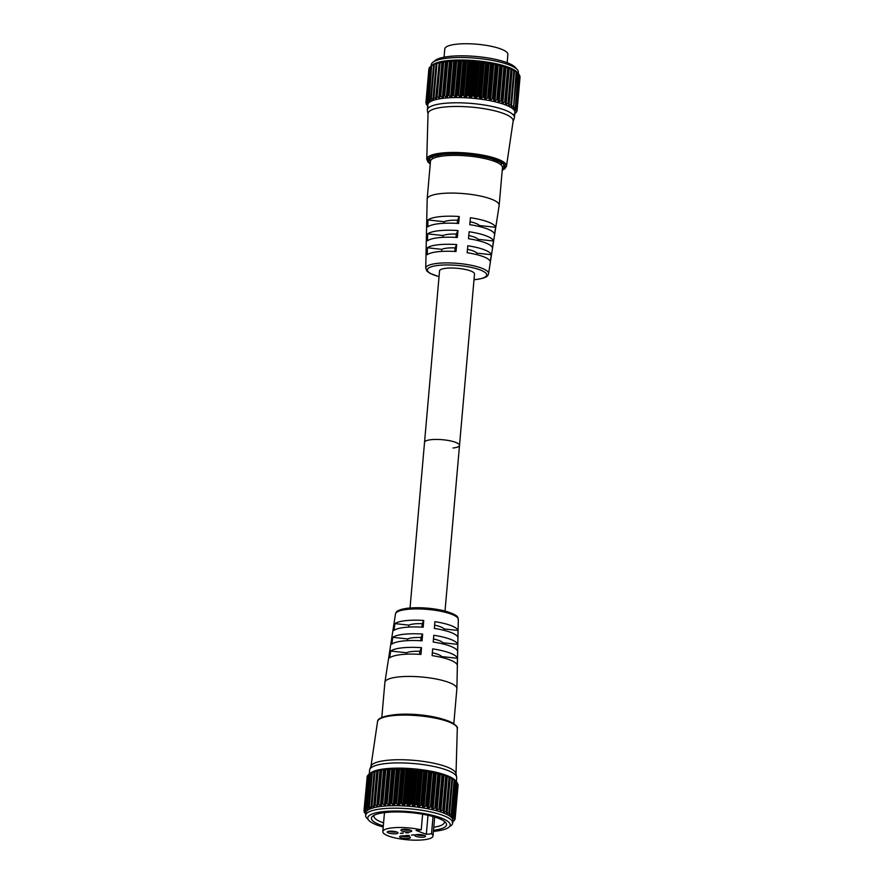<?xml version="1.0" encoding="UTF-8"?>
<svg xmlns="http://www.w3.org/2000/svg" width="884" height="884" viewBox="0 0 884 884"><rect width="100%" height="100%" fill="white"/><g stroke="black" fill="none" stroke-linecap="round" stroke-linejoin="round"><path stroke-width="1.33" d="M432.851 62.289L435.304 60.355A41.371 9.812 5 0 1 449.227 56.432A41.371 9.812 5 0 1 515.239 67.35L517.317 69.681A43.714 10.365 -175 0 0 447.569 58.145A43.714 10.365 -175 0 0 432.851 62.289A43.714 10.365 -175 0 0 431.315 64.698L431.204 65.935M518.3 73.571L518.411 72.311A43.714 10.365 -175 0 0 517.317 69.681M480.62 62.532L481.283 62.819L478.343 96.345L477.625 96.61L480.62 62.532L478.111 61.294L476.874 62.134L473.89 96.223L474.907 97.892L476.156 98.025L477.625 96.61M473.161 95.803L472.465 96.091L475.448 62.002L476.089 62.278L473.161 95.803A45.78 10.862 5 0 1 473.272 95.815L476.2 62.278A45.78 10.862 -175 0 0 476.089 62.278M467.956 95.395L467.293 95.704L470.277 61.615L470.885 61.869L467.956 95.395A45.78 10.862 5 0 1 468.056 95.406L470.995 61.88A45.78 10.862 -175 0 0 470.885 61.869M462.796 95.14L462.177 95.472L465.161 61.383L465.724 61.615L462.796 95.14A45.78 10.862 5 0 1 462.896 95.14L465.835 61.615A45.78 10.862 -175 0 0 465.724 61.615M457.746 95.03L460.166 61.294L457.746 95.03A45.78 10.862 5 0 1 457.846 95.03L460.785 61.504A45.78 10.862 -175 0 0 460.674 61.504M452.873 95.074L455.359 61.35L452.873 95.074A45.78 10.862 5 0 1 452.973 95.074L455.912 61.537A45.78 10.862 -175 0 0 455.812 61.549M448.254 95.262L450.796 61.56L448.254 95.262A45.78 10.862 5 0 1 448.343 95.262L451.282 61.725A45.78 10.862 -175 0 0 451.183 61.736M443.934 95.605L446.542 61.913L443.934 95.605A45.78 10.862 5 0 1 444.022 95.594L446.95 62.068A45.78 10.862 -175 0 0 446.862 62.079M440.707 96.356L440.055 96.069L442.983 62.543L443.691 62.267L440.707 96.356L443.315 97.671L443.558 96.002M437.116 96.942L436.497 96.688L439.425 63.162L440.099 62.852L437.116 96.942L439.624 98.179L439.978 96.08A45.78 10.862 5 0 1 440.055 96.069M433.978 97.671L433.392 97.428L436.32 63.902L436.95 63.582L433.978 97.671L436.353 98.82L436.42 96.699A45.78 10.862 5 0 1 436.497 96.688M431.326 98.511L430.784 98.29L434.298 64.421L431.326 98.511L433.547 99.583L433.337 97.45A45.78 10.862 5 0 1 433.392 97.428M429.193 99.461L431.646 65.736L429.193 99.461L431.226 100.456L430.74 98.312A45.78 10.862 5 0 1 430.784 98.29M427.613 100.511L427.204 100.334A45.78 10.862 5 0 1 427.204 100.334L430.596 66.422L427.613 100.511L429.436 101.439L428.674 99.284A45.78 10.862 5 0 1 428.718 99.262M426.607 101.638L426.265 101.472A45.78 10.862 5 0 1 426.265 101.472L429.591 67.549L426.607 101.638L428.188 102.5L427.281 100.809M505.328 66.322L502.079 103.417L504.676 102.19L507.659 68.101L505.328 66.322M501.493 65.217L498.256 102.279L500.941 101.03L503.924 66.941L501.493 65.217M497.305 64.212L496.598 65.118L493.615 99.207L494.068 101.207L496.819 99.947L499.803 65.858L497.305 64.212M492.819 63.294L491.946 64.189L488.962 98.29L489.581 100.224L492.366 98.942L495.349 64.852L492.819 63.294M488.078 62.51L487.062 63.383L484.078 97.472L484.852 99.328L487.637 98.047L490.62 63.957L488.078 62.51M483.15 61.836L482.012 62.687L479.029 96.776L479.935 98.544L481.117 98.632L482.708 97.273L485.692 63.184L483.15 61.836M517.063 111.008L519.991 77.472L517.063 110.997A45.78 10.862 5 0 1 517.052 111.041L516.267 111.837M516.344 108.942L515.129 110.434L516.742 109.87L519.461 75.438M517.438 72.587L518.356 73.681A45.78 10.862 -175 0 0 518.333 73.648L515.394 107.185A45.78 10.862 5 0 1 515.427 107.207L518.278 73.56M515.295 107.649L514.278 109.594L516.112 108.588L519.096 74.499L517.715 72.897M515.394 107.185L517.891 73.206L516.654 72.366A45.78 10.862 -175 0 0 516.61 72.333L513.681 105.859A45.78 10.862 5 0 1 513.726 105.892L516.654 72.256M513.67 106.345L512.886 108.345L514.908 107.295M513.681 105.859L516.112 71.891L514.179 70.035L514.4 71.051A45.78 10.862 -175 0 0 514.344 71.029L511.416 104.555A45.78 10.862 5 0 1 511.471 104.577L514.488 70.952M511.504 105.041L510.93 107.086L513.129 105.981M511.416 104.555L510.808 104.688L513.792 70.598L511.703 68.742L511.626 69.77A45.78 10.862 -175 0 0 511.56 69.748L508.632 103.273A45.78 10.862 5 0 1 508.687 103.295L511.792 69.67M508.808 103.76L508.455 105.837L510.808 104.688M508.632 103.273L507.98 103.417L510.963 69.328L508.742 67.504L508.366 68.532A45.78 10.862 -175 0 0 508.289 68.51L505.361 102.036A45.78 10.862 5 0 1 505.438 102.058L508.609 68.433L505.637 102.456M505.626 102.522L505.493 104.61L507.98 103.417M432.453 64.952A43.714 10.365 5 0 1 432.641 64.808A43.714 10.365 5 0 1 447.348 60.664A43.714 10.365 5 0 1 517.096 72.201L517.328 72.455M446.542 61.913L446.508 61.073L443.691 62.267M446.95 62.068L447.68 61.803L444.696 95.892L446.332 97.373L447.359 97.284L447.812 95.649M450.796 61.56L450.564 60.698L449.525 60.775L447.68 61.803M451.282 61.725L452.022 61.493L449.039 95.582L450.619 97.096L451.724 97.052L452.376 95.439M455.359 61.35L454.928 60.466L453.823 60.51L452.022 61.493M455.912 61.537L456.652 61.316L453.669 95.406L455.183 96.964L456.343 96.964L457.183 95.384M460.166 61.294L459.547 60.366L456.652 61.316M460.785 61.504L461.525 61.305L458.542 95.395L459.956 96.986L461.161 97.008L462.177 95.472M465.161 61.383L463.15 60.388L461.525 61.305M465.835 61.615L466.553 61.427L463.57 95.516L464.873 97.141L466.111 97.207L467.293 95.704M470.277 61.615L468.078 60.554L466.553 61.427M470.995 61.88L471.691 61.714L468.708 95.803L469.879 97.45L471.128 97.549L472.465 96.091M475.448 62.002L473.084 60.852L471.691 61.714M476.2 62.278L476.874 62.134M479.029 96.776L478.454 96.356L481.382 62.83A45.78 10.862 -175 0 0 481.283 62.819M481.382 62.83L482.012 62.687M485.692 63.184L486.377 63.493L483.438 97.019A45.78 10.862 5 0 1 483.548 97.03L486.476 63.504A45.78 10.862 -175 0 0 486.377 63.493M486.476 63.504L487.062 63.383M490.62 63.957L491.316 64.289L488.388 97.826A45.78 10.862 5 0 1 488.487 97.837L491.416 64.311A45.78 10.862 -175 0 0 491.316 64.289M495.349 64.852L496.046 65.206L493.106 98.732A45.78 10.862 5 0 1 493.206 98.754L496.134 65.228A45.78 10.862 -175 0 0 496.046 65.206M499.803 65.858L500.488 66.223L497.548 99.748A45.78 10.862 5 0 1 497.637 99.77L500.565 66.245A45.78 10.862 -175 0 0 500.488 66.223M503.924 66.941L504.587 67.328L501.648 100.853A45.78 10.862 5 0 1 501.736 100.875L504.665 67.35A45.78 10.862 -175 0 0 504.587 67.328M507.659 68.101L508.289 68.51M510.963 69.328L511.56 69.748M513.792 70.598L514.344 71.029M519.096 74.499L516.543 108.489A45.78 10.862 5 0 1 516.554 108.511L516.112 108.588M516.554 108.511L519.494 74.985A45.78 10.862 -175 0 0 519.472 74.963M514.444 117.594L514.908 112.367A43.714 10.365 -175 0 0 490.587 100.809A43.714 10.365 -175 0 0 444.066 98.201A43.714 10.365 -175 0 0 427.812 104.754L427.359 109.981A43.714 10.365 5 0 1 443.613 103.428A43.714 10.365 5 0 1 490.123 106.036A43.714 10.365 5 0 1 514.444 117.594A43.714 10.365 5 0 1 514.278 118.29L513.107 121.351M515.217 113.307L514.068 114.224M516.433 112.191L516.433 112.191A45.78 10.862 5 0 1 516.411 112.224L514.355 113.959M517.107 109.793L520.035 76.267L517.096 109.771A45.78 10.862 5 0 1 517.107 109.793L516.742 109.87M505.361 102.036L504.676 102.19M501.648 100.853L500.941 101.03M497.548 99.748L496.819 99.947M493.106 98.732L492.366 98.942M488.388 97.826L487.637 98.047M483.438 97.019L482.708 97.273M473.89 96.223L473.272 95.815M468.708 95.803L468.056 95.406M463.57 95.516L462.896 95.14M458.542 95.395L457.846 95.03M453.669 95.406L452.973 95.074M449.039 95.582L448.343 95.262M444.696 95.892L444.022 95.594M443.934 107.097A42.719 10.133 5 0 1 489.659 109.693A42.719 10.133 5 0 1 513.14 121.086L506.488 166.148A40.023 9.492 5 0 0 484.487 155.485A40.023 9.492 5 0 0 441.646 153.042A40.023 9.492 5 0 0 426.762 159.175L428.033 113.638A42.719 10.133 5 0 1 443.934 107.097M442.983 62.543A45.78 10.862 -175 0 0 442.906 62.554L439.679 96.5M439.425 63.162A45.78 10.862 -175 0 0 439.359 63.173L436.21 97.13M436.32 63.902A45.78 10.862 -175 0 0 436.265 63.924L433.193 97.892M433.724 64.764A45.78 10.862 -175 0 0 433.668 64.786L430.685 98.765M431.646 65.736A45.78 10.862 -175 0 0 431.613 65.759L428.707 99.737M430.265 66.72L430.11 66.819A45.78 10.862 -175 0 0 430.11 66.819L427.171 100.356M429.425 67.869L429.182 67.969A45.78 10.862 -175 0 0 429.182 67.969L426.254 101.494M426.287 101.704L425.922 102.688A45.78 10.862 5 0 1 425.922 102.688L427.381 104.82M427.845 106.058L426.176 103.98A45.78 10.862 5 0 1 426.165 103.947L426.232 103.24M428.033 113.914L427.392 110.699A43.714 10.365 5 0 1 427.359 109.981M439.679 96.411L442.829 61.593L441.978 61.736L438.773 98.323L439.624 98.179M439.182 63.04L435.613 98.997L436.353 98.82M436.177 63.803L432.928 99.793L433.547 99.583M430.851 99.295L431.226 100.456M429.149 100.787L429.436 101.439M425.922 102.688L428.851 69.162L425.922 102.688L427.502 103.627L426.442 101.958M426.419 103.505L427.458 104.931M426.165 103.947L426.221 103.229M427.005 105.251L428.044 106.367M431.69 65.648L432.641 64.808M432.63 64.841L430.596 66.422M433.668 64.676L432.177 65.372M434.431 63.869L433.9 64.421M436.751 62.996L434.298 64.421M439.558 62.234L436.95 63.582M442.829 61.593L440.099 62.852M442.663 62.41L439.679 96.455M383.225 827.015A41.371 9.812 5 0 1 368.816 820.341A41.371 9.812 5 0 1 383.159 811.645A41.371 9.812 5 0 1 431.602 815.092A41.371 9.812 5 0 1 448.752 827.336A41.371 9.812 5 0 1 434.817 831.258A41.371 9.812 5 0 1 433.403 831.402M448.752 827.336L451.194 825.413A43.714 10.365 -175 0 0 452.73 823.004A43.714 10.365 -175 0 0 428.409 811.446A43.714 10.365 -175 0 0 381.899 808.827A43.714 10.365 -175 0 0 365.644 815.38A43.714 10.365 -175 0 0 366.738 818.02L368.816 820.341M433.503 830.275A37.703 8.939 -175 0 0 445.602 822.463A37.703 8.939 -175 0 0 385.446 812.518A37.703 8.939 -175 0 0 372.761 816.098A37.703 8.939 -175 0 0 383.324 825.888M444.254 821.28A35.36 8.387 5 0 1 444.409 822.275A35.36 8.387 5 0 1 433.768 827.247M419.325 770.925L418.662 770.638L415.679 804.727L416.397 804.451L419.325 770.925A45.78 10.862 5 0 1 419.436 770.936L416.497 804.462A45.78 10.862 -175 0 0 416.397 804.451M414.143 770.384L413.502 770.108L410.519 804.197L411.204 803.91L414.143 770.384A45.78 10.862 5 0 1 414.242 770.395L411.314 803.921A45.78 10.862 -175 0 0 411.204 803.91M408.938 769.986L408.32 769.732L405.347 803.821L405.999 803.512L408.938 769.986A45.78 10.862 5 0 1 409.038 769.986L406.11 803.512A45.78 10.862 -175 0 0 405.999 803.512M403.767 769.721L403.203 769.489L400.22 803.578L400.839 803.247L403.767 769.721A45.78 10.862 5 0 1 403.877 769.732L400.949 803.258A45.78 10.862 -175 0 0 400.839 803.247M398.728 769.61L395.225 803.49L398.728 769.61A45.78 10.862 5 0 1 398.828 769.621L395.899 803.147A45.78 10.862 -175 0 0 395.789 803.147M393.855 769.655L390.419 803.556L393.855 769.655A45.78 10.862 5 0 1 393.955 769.655L391.026 803.18A45.78 10.862 -175 0 0 390.927 803.18M389.236 769.854L385.866 803.766L389.236 769.854A45.78 10.862 5 0 1 389.325 769.842L386.396 803.368A45.78 10.862 -175 0 0 386.297 803.379M384.916 770.185L381.612 804.12L384.916 770.185A45.78 10.862 5 0 1 385.004 770.174L382.065 803.7A45.78 10.862 -175 0 0 381.976 803.711M381.733 770.373L381.026 770.66L378.098 804.186L378.75 804.462L381.733 770.373L383.612 769.301L384.562 769.191L384.595 770.03M378.142 770.97L377.468 771.268L374.54 804.794L375.159 805.059L378.142 770.97L380.882 769.699L380.706 770.528M375.004 771.688L374.374 772.019L371.435 805.545L372.02 805.777L375.004 771.688L377.612 770.34L377.236 771.157M372.352 772.539L371.766 772.881L369.368 806.628L372.352 772.539L374.794 771.102L374.23 771.909M370.219 773.489L367.236 807.578L370.219 773.489L371.711 772.782M368.65 774.528L365.667 808.617L368.65 774.528L369.733 773.765M367.645 775.666L364.661 809.755L368.109 775.257M443.039 775.367L443.37 774.439L445.713 776.218L442.729 810.308L439.956 811.125L443.039 775.367L439.779 808.993A45.78 10.862 -175 0 0 439.702 808.971L442.63 775.445A45.78 10.862 5 0 1 442.718 775.467M439.017 774.251L439.547 773.334L441.967 775.058L438.983 809.147L436.298 810.385L436.033 808.341L439.017 774.251L435.69 807.888A45.78 10.862 -175 0 0 435.602 807.865L438.53 774.34A45.78 10.862 5 0 1 438.619 774.362M434.652 773.235L435.359 772.318L437.845 773.964L434.862 808.053L432.121 809.324L431.668 807.324L434.652 773.235L431.248 806.871A45.78 10.862 -175 0 0 431.16 806.849L434.088 773.323A45.78 10.862 5 0 1 434.188 773.334M429.989 772.307L430.862 771.412L433.392 772.97L430.409 807.059L427.635 808.33L427.005 806.396L429.989 772.307L426.53 805.954A45.78 10.862 -175 0 0 426.431 805.932L429.37 772.406A45.78 10.862 5 0 1 429.469 772.428M425.105 771.489L426.121 770.616L428.674 772.075L425.69 806.164L422.906 807.446L422.132 805.578L425.105 771.489L424.53 771.621L421.591 805.147A45.78 10.862 -175 0 0 421.491 805.136L424.419 771.599A45.78 10.862 5 0 1 424.53 771.621M420.066 770.804L421.193 769.953L423.734 771.29L420.751 805.379L419.16 806.738L417.988 806.661L417.082 804.893L420.066 770.804L419.436 770.936M454.321 819.943L455.105 819.148A45.78 10.862 -175 0 0 455.105 819.125L458.045 785.6L455.105 819.125M454.917 818.275L455.149 817.91A45.78 10.862 -175 0 0 455.149 817.888L458.078 784.351A45.78 10.862 5 0 1 458.078 784.384L454.862 818.33M457.514 783.556L454.796 817.987L453.172 818.551L454.608 816.628A45.78 10.862 -175 0 0 454.586 816.595L457.525 783.069A45.78 10.862 5 0 1 457.536 783.102L454.398 817.059M455.757 781.014L457.15 782.616L454.166 816.706L452.288 817.291L453.47 815.313A45.78 10.862 -175 0 0 453.448 815.291L456.376 781.765A45.78 10.862 5 0 1 456.409 781.788L453.348 815.766M454.707 780.362L455.934 781.312L452.951 815.402L450.928 816.462L451.768 813.998A45.78 10.862 -175 0 0 451.724 813.976L454.663 780.45A45.78 10.862 5 0 1 454.707 780.473L451.724 814.451M452.597 778.472L454.166 780.008L451.183 814.098L448.984 815.203L449.514 812.694A45.78 10.862 -175 0 0 449.459 812.672L452.398 779.135A45.78 10.862 5 0 1 452.453 779.169L449.547 813.147M449.834 777.787L449.757 776.859L451.846 778.705L448.862 812.794L446.508 813.943L446.74 811.413A45.78 10.862 -175 0 0 446.674 811.39L449.613 777.865A45.78 10.862 5 0 1 449.669 777.887L446.862 811.877M446.663 776.55L446.796 775.622L449.017 777.445L446.033 811.534L443.547 812.716L443.481 810.175A45.78 10.862 -175 0 0 443.414 810.153L446.343 776.616A45.78 10.862 5 0 1 446.409 776.649L443.68 810.639M365.644 815.38L365.865 812.86A43.714 10.365 5 0 1 382.12 806.307A43.714 10.365 5 0 1 428.629 808.926A43.714 10.365 5 0 1 452.951 820.485L452.73 823.004M381.612 804.12L381.358 805.777L380.407 805.899L378.75 804.462M378.098 804.186A45.78 10.862 -175 0 0 378.021 804.197L380.949 770.671A45.78 10.862 5 0 1 381.026 770.66M377.722 804.617L377.678 806.296L375.159 805.059M377.678 806.296L376.827 806.44L380.032 769.854L380.882 769.699M374.54 804.794A45.78 10.862 -175 0 0 374.473 804.816L377.402 771.29A45.78 10.862 5 0 1 377.468 771.268M374.252 805.247L374.407 806.937L373.667 807.114L372.02 805.777M374.407 806.937L373.667 807.114L376.871 770.516L377.612 770.34M371.435 805.545A45.78 10.862 -175 0 0 371.379 805.556L374.319 772.03A45.78 10.862 5 0 1 374.374 772.019M371.247 805.998L371.589 807.7L370.971 807.91L369.368 806.628M371.589 807.7L370.971 807.91L374.175 771.312L374.794 771.102M368.838 806.407A45.78 10.862 -175 0 0 368.783 806.429L371.722 772.892A45.78 10.862 5 0 1 371.766 772.881M368.727 806.871L369.28 808.573L367.236 807.578M369.28 808.573L368.904 807.412M366.761 807.379A45.78 10.862 -175 0 0 366.727 807.401L369.656 773.865A45.78 10.862 5 0 1 369.7 773.843M366.749 807.854L367.479 809.545L365.667 808.617M367.479 809.545L367.203 808.893M365.247 808.44A45.78 10.862 -175 0 0 365.225 808.462L368.153 774.936A45.78 10.862 5 0 1 368.186 774.914M365.335 808.926L366.009 810.882L364.661 809.755M364.307 809.589A45.78 10.862 -175 0 0 364.296 809.611L367.468 775.986M364.484 810.076L365.468 812.031L364.241 810.948L364.341 809.81M363.965 810.794L367.225 776.859L363.965 810.805A45.78 10.862 -175 0 0 363.965 810.827L364.462 811.611M364.208 812.042L364.208 812.064A45.78 10.862 -175 0 0 364.23 812.087L365.899 814.164M366.098 814.473L365.191 813.313M365.07 813.169L365.048 813.357A45.78 10.862 -175 0 0 365.081 813.39L365.479 813.844L365.081 813.39M455.37 780.572L455.138 780.307A43.714 10.365 -175 0 0 385.402 768.771A43.714 10.365 -175 0 0 370.683 772.914A43.714 10.365 -175 0 0 370.507 773.069M364.296 809.634L367.225 776.097A45.78 10.862 5 0 1 367.247 776.064M370.683 772.914L369.578 773.798L370.683 772.959M369.258 774.041L369.6 770.097A43.714 10.365 5 0 1 369.766 769.4L371.048 766.074A42.719 10.133 5 0 1 386.772 760.351A42.719 10.133 5 0 1 430.917 762.649A42.719 10.133 5 0 1 455.967 773.5L456.652 777.003A43.714 10.365 5 0 1 456.697 777.721L456.343 781.688M369.766 769.4A43.714 10.365 5 0 1 385.855 763.544A43.714 10.365 5 0 1 431.027 765.898A43.714 10.365 5 0 1 456.652 777.003M452.409 822.065L454.453 820.33A45.78 10.862 -175 0 0 454.475 820.308L454.475 820.308M383.579 822.86A35.36 8.387 5 0 1 373.965 816.109A35.36 8.387 5 0 1 374.286 815.159M385.866 803.766L385.413 805.401L382.739 804.009L385.722 769.92L385.004 770.174M385.722 769.92L387.579 768.892L388.606 768.815L388.838 769.677M390.419 803.556L389.778 805.169L388.662 805.214L387.082 803.689L390.065 769.599L389.325 769.842M390.065 769.599L392.971 768.572L393.402 769.467M395.225 803.49L394.397 805.07L393.225 805.081L391.722 803.523L394.706 769.434L393.955 769.655M394.706 769.434L397.59 768.483L398.209 769.4M400.22 803.578L399.214 805.125L397.999 805.092L396.584 803.501L399.568 769.411L398.828 769.621M399.568 769.411L402.408 768.528L403.203 769.489M405.347 803.821L404.154 805.324L402.927 805.258L401.623 803.633L404.607 769.544L403.877 769.732M404.607 769.544L407.358 768.726L408.32 769.732M410.519 804.197L409.182 805.655L407.933 805.556L406.762 803.91L409.745 769.82L409.038 769.986M409.745 769.82L411.126 768.969L413.502 770.108M415.679 804.727L414.198 806.131L412.961 805.998L411.933 804.329L414.916 770.24L414.242 770.395M414.916 770.24L416.154 769.411L418.662 770.638M424.419 771.599L423.734 771.29M429.37 772.406L428.674 772.075M434.088 773.323L433.392 772.97M438.53 774.34L437.845 773.964M442.63 775.445L441.967 775.058M446.343 776.616L445.713 776.218M449.613 777.865L449.017 777.445M452.398 779.135L451.846 778.705M456.332 781.677L455.558 780.782M457.382 782.97L454.619 816.683M457.846 784.241L455.149 817.921M452.111 822.33L453.304 821.324M448.862 812.794L449.459 812.672M446.033 811.534L446.674 811.39M442.729 810.308L443.414 810.153M438.983 809.147L439.702 808.971M434.862 808.053L435.602 807.865M430.409 807.059L431.16 806.849M425.69 806.164L426.431 805.932M420.751 805.379L421.491 805.136M416.497 804.462L417.082 804.893M411.314 803.921L411.933 804.329M406.11 803.512L406.762 803.91M400.949 803.258L401.623 803.633M395.899 803.147L396.584 803.501M391.026 803.18L391.722 803.523M386.396 803.368L387.082 803.689M382.065 803.7L382.739 804.009M452.984 448.011A17.547 4.166 -175 0 0 459.514 445.381A17.547 4.166 -175 0 0 449.746 440.74A17.547 4.166 -175 0 0 431.072 439.691A17.547 4.166 -175 0 0 424.541 442.32L439.536 270.913A17.547 4.166 -175 0 1 446.066 268.283A17.547 4.166 -175 0 1 464.741 269.333A17.547 4.166 -175 0 1 474.509 273.974L459.514 445.381A17.547 4.166 -175 0 0 449.746 440.74A17.547 4.166 -175 0 0 431.072 439.691A17.547 4.166 -175 0 0 424.541 442.32L410.043 607.971M488.565 273.708A31.548 7.481 5 0 0 471.26 265.288A31.548 7.481 5 0 0 437.469 263.366A31.548 7.481 5 0 0 425.734 268.206L427.171 199.154A36.134 8.564 5 0 1 427.171 199.022A36.134 8.564 5 0 1 440.608 193.607A36.134 8.564 5 0 1 479.062 195.762A36.134 8.564 5 0 1 499.162 205.32A36.134 8.564 5 0 1 499.151 205.453L488.565 273.708C487.869 274.891 489.04 277.786 475.957 279.543L474.001 279.731M427.171 199.022L430.475 161.308A36.134 8.564 5 0 1 443.912 155.893A36.134 8.564 5 0 1 482.355 158.048A36.134 8.564 5 0 1 502.466 167.606L499.162 205.32M444.066 57.195L444.785 48.94A31.669 7.514 5 0 1 456.564 44.2A31.669 7.514 5 0 1 490.266 46.09A31.669 7.514 5 0 1 507.88 54.465L507.162 62.709M469.78 224.68L470.432 217.718A34.609 8.21 5 0 1 495.615 227.287L494.554 234.094A34.156 8.1 5 0 0 469.78 224.68M468.476 238.713L469.117 231.752A33.691 7.989 5 0 1 493.482 241L492.421 247.807A33.227 7.879 5 0 0 468.476 238.713M467.161 252.736L467.813 245.774A32.763 7.768 5 0 1 491.349 254.714L490.288 261.52A32.31 7.658 5 0 0 467.161 252.736M439.569 216.69A34.609 8.21 5 0 1 459.282 216.514L458.63 223.475A34.156 8.1 5 0 0 439.26 223.652A34.156 8.1 5 0 0 427.812 226.845L427.955 219.939A34.609 8.21 5 0 1 439.569 216.69M438.939 230.724A33.691 7.989 5 0 1 457.967 230.536L457.326 237.498A33.227 7.879 5 0 0 438.619 237.685A33.227 7.879 5 0 0 427.536 240.768L427.679 233.862A33.691 7.989 5 0 1 438.939 230.724M438.309 244.757A32.763 7.768 5 0 1 456.663 244.57L456.011 251.531A32.31 7.658 5 0 0 437.989 251.719A32.31 7.658 5 0 0 427.259 254.68L427.392 247.774A32.763 7.768 5 0 1 438.309 244.757M476.796 254.647L476.929 253.144L491.349 254.714M476.929 253.144A18.597 4.409 -175 0 0 467.481 249.343M478.023 240.57L478.133 239.332L493.482 241M478.133 239.332A18.597 4.409 -175 0 0 468.763 235.542M479.261 226.492L479.349 225.519L495.615 227.287M479.349 225.519A18.597 4.409 -175 0 0 470.056 221.74M454.785 251.454L455.094 247.885L456.663 244.57M455.094 247.885A18.597 4.409 -175 0 0 441.812 249.343L441.624 251.421M441.812 249.343L427.392 247.774M456.011 237.42L456.31 234.072L457.967 230.536M456.31 234.072A18.597 4.409 -175 0 0 443.017 235.52L442.862 237.343M443.017 235.52L427.679 233.862M457.238 223.387L457.514 220.249L459.282 216.514M457.514 220.249A18.597 4.409 -175 0 0 444.232 221.707L444.088 223.276M444.232 221.707L427.955 219.939M416.751 834.595A5.403 1.282 -175 0 0 414.74 835.402A5.403 1.282 -175 0 0 417.745 836.828A5.403 1.282 -175 0 0 423.502 837.148A5.403 1.282 -175 0 0 425.502 836.341A5.403 1.282 -175 0 0 422.497 834.916A5.403 1.282 -175 0 0 416.751 834.595M416.209 834.662A5.403 1.282 -175 0 0 423.646 835.435A5.403 1.282 -175 0 0 424.187 835.369M401.634 835.888A5.403 1.282 -175 0 0 399.623 836.706A5.403 1.282 -175 0 0 402.629 838.131A5.403 1.282 -175 0 0 408.386 838.452A5.403 1.282 -175 0 0 410.386 837.645A5.403 1.282 -175 0 0 407.391 836.209A5.403 1.282 -175 0 0 401.634 835.888M401.093 835.966A5.403 1.282 -175 0 0 408.53 836.739A5.403 1.282 -175 0 0 409.071 836.662M389.269 831.203A5.403 1.282 -175 0 0 387.269 832.01A5.403 1.282 -175 0 0 390.275 833.435A5.403 1.282 -175 0 0 396.021 833.756A5.403 1.282 -175 0 0 398.032 832.949A5.403 1.282 -175 0 0 395.026 831.524A5.403 1.282 -175 0 0 389.269 831.203M388.739 831.269A5.403 1.282 -175 0 0 396.165 832.043A5.403 1.282 -175 0 0 396.706 831.966M402.927 829.347A5.403 1.282 -175 0 0 400.927 830.153A5.403 1.282 -175 0 0 403.933 831.579A5.403 1.282 -175 0 0 409.679 831.91A5.403 1.282 -175 0 0 411.69 831.093A5.403 1.282 -175 0 0 408.684 829.667A5.403 1.282 -175 0 0 402.927 829.347M402.386 829.424A5.403 1.282 -175 0 0 409.822 830.186A5.403 1.282 -175 0 0 410.364 830.12M381.822 717.421L384.883 682.382A36.134 8.564 5 0 1 384.905 682.249A36.134 8.564 5 0 1 398.319 676.967A36.134 8.564 5 0 1 436.519 679.078A36.134 8.564 5 0 1 456.884 688.548A36.134 8.564 5 0 1 456.873 688.68L453.812 723.72M392.816 714.957A36.134 8.564 5 0 1 395.026 714.681A36.134 8.564 5 0 1 443.414 719.377M389.645 657.851A34.609 8.21 5 0 1 401.259 654.602A34.609 8.21 5 0 1 420.972 654.414L421.524 647.674A34.156 8.1 5 0 0 402.143 647.85A34.156 8.1 5 0 0 390.706 651.044L389.645 657.851M391.778 644.138A33.691 7.989 5 0 1 403.049 640.999A33.691 7.989 5 0 1 422.077 640.823L422.629 634.071A33.227 7.879 5 0 0 403.933 634.259A33.227 7.879 5 0 0 392.839 637.331L391.778 644.138M393.921 630.425A32.763 7.768 5 0 1 404.828 627.408A32.763 7.768 5 0 1 423.182 627.22L423.734 620.469A32.31 7.658 5 0 0 405.712 620.656A32.31 7.658 5 0 0 394.982 623.618L393.921 630.425M422.618 814.219L421.248 829.855A25.183 5.978 -175 0 0 392.176 827.866A25.183 5.978 -175 0 0 382.816 831.634A25.183 5.978 -175 0 0 396.828 838.297A25.183 5.978 -175 0 0 423.635 839.8A25.183 5.978 -175 0 0 432.994 836.021A25.183 5.978 -175 0 0 431.525 833.756L433.038 816.551M402.938 833.303L400.308 833.369L402.927 832.971M403.203 833.048L402.342 832.993M409.17 835.734L405.922 835.468L409.259 835.38M413.878 834.894L411.414 835.159L413.889 834.772M421.248 829.855L416.055 830.419L426.331 834.33L431.525 833.756M406.198 832.872L408.585 832.706L406.22 832.739M434.884 621.673L434.331 628.425A32.763 7.768 5 0 1 457.868 637.353L458.011 630.458A32.31 7.658 5 0 0 434.884 621.673M433.779 635.276L433.226 642.027A33.691 7.989 5 0 1 457.592 651.276L457.724 644.37A33.227 7.879 5 0 0 433.779 635.276M432.663 648.878L432.121 655.63A34.609 8.21 5 0 1 457.304 665.188L457.448 658.282A34.156 8.1 5 0 0 432.663 648.878M443.934 630.303L444.055 628.933L458.011 630.458M444.055 628.933A18.597 4.409 -175 0 0 434.608 625.132M442.74 643.861L442.84 642.756L457.724 644.37M442.84 642.756A18.597 4.409 -175 0 0 433.48 638.966M441.558 657.42L441.635 656.569L457.448 658.282M441.635 656.569A18.597 4.409 -175 0 0 432.353 652.79M421.911 627.132L422.221 623.673L423.734 620.469M422.221 623.673A18.597 4.409 -175 0 0 408.938 625.132L394.982 623.618M408.762 627.076L408.938 625.132M420.729 640.734L421.016 637.486L422.629 634.071M421.016 637.486A18.597 4.409 -175 0 0 407.723 638.944L392.839 637.331M407.579 640.646L407.723 638.944M419.535 654.326L419.801 651.309L421.524 647.674M419.801 651.309A18.597 4.409 -175 0 0 406.518 652.757L390.706 651.044M406.386 654.204L406.518 652.757M428 815.291L426.331 834.33M405.822 832.595L407.679 832.717L405.833 832.518M501.902 103.019L505.107 66.422M498.09 101.925L501.283 65.328M493.924 100.909L497.117 64.311M489.46 99.98L492.664 63.394M484.763 99.163L487.968 62.576M479.89 98.467L483.095 61.88M502.245 170.093A38.962 9.238 -175 0 0 490.012 158.048A38.962 9.238 -175 0 0 442.232 154.258A38.962 9.238 -175 0 0 430.254 163.794M502.455 167.706A37.194 8.818 -175 0 0 503.692 165.706C505.184 164.501 500.764 162.081 490.454 158.424C474.631 154.446 458.763 153.12 442.873 154.457C425.458 157.507 431.149 158.744 429.591 159.23A37.194 8.818 -175 0 0 430.464 161.407M430.298 163.319A38.255 9.072 5 0 1 442.663 154.424A38.255 9.072 5 0 1 488.841 157.949A38.255 9.072 5 0 1 502.289 169.618M508.609 68.499L505.637 102.389M506.112 104.478L509.317 67.891M511.781 69.792L508.83 103.472M508.974 105.704L512.179 69.107M514.477 71.085L511.538 104.644M511.35 106.953L511.516 104.997M514.499 70.974L514.554 70.366M513.206 108.224L513.306 106.997M514.51 109.494L514.576 108.688M430.718 98.323L433.657 64.786M433.226 97.527L436.166 63.935M436.232 96.886L439.182 63.151M442.365 97.781L445.558 61.195M443.315 97.671L446.508 61.073M446.332 97.373L449.525 60.775M447.359 97.284L450.564 60.698M450.619 97.096L453.823 60.51M451.724 97.052L454.928 60.466M455.183 96.964L458.376 60.377M456.343 96.964L459.547 60.366M459.956 96.986L463.15 60.388M461.161 97.008L464.365 60.421M464.873 97.141L468.078 60.554M466.111 97.207L469.316 60.62M469.879 97.45L473.084 60.852M471.128 97.549L474.332 60.952M474.907 97.892L478.111 61.294M476.156 98.025L479.349 61.427M481.117 98.632L484.31 62.035M485.946 99.362L489.15 62.764M490.587 100.201L493.791 63.615M494.985 101.152L498.189 64.554M499.073 102.19L502.267 65.593M502.797 103.306L505.991 66.709M444.044 774.826L440.84 811.413M440.32 773.71L437.116 810.296M436.232 772.671L433.027 809.258M431.834 771.721L428.641 808.319M427.193 770.881L423.988 807.468M422.364 770.152L419.16 806.738M452.63 816.794L452.564 817.601M451.359 815.103L451.249 816.341M449.569 813.114L449.392 815.07M450.221 777.224L447.028 813.81M447.359 775.997L444.155 812.584M457.293 728.526C458.133 727.444 456.431 725.532 452.199 722.78C441.569 716.736 411.027 712.747 392.971 714.935C378.462 716.825 377.479 720.338 377.556 721.543A40.023 9.492 5 0 1 392.43 715.686A40.023 9.492 5 0 1 434.762 718.029A40.023 9.492 5 0 1 457.293 728.526L456.022 773.787M455.614 725.587A38.962 9.238 -175 0 0 393.17 714.968M443.691 810.495L446.652 776.616L443.691 810.562M446.884 811.589L449.834 777.898M449.58 812.761L452.52 779.191M371.7 772.903L368.772 806.429M374.208 772.041L371.28 805.633M377.225 771.257L374.275 804.992M380.706 770.572L377.733 804.528L380.706 770.55M383.612 769.301L380.407 805.899M384.562 769.191L381.358 805.777M387.579 768.892L384.374 805.479M388.606 768.815L385.413 805.401M391.866 768.616L388.662 805.214M392.971 768.572L389.778 805.169M396.43 768.494L393.225 805.081M397.59 768.483L394.397 805.07M401.203 768.505L397.999 805.092M402.408 768.528L399.214 805.125M406.121 768.671L402.927 805.258M407.358 768.726L404.154 805.324M411.126 768.969L407.933 805.556M412.375 769.069L409.182 805.655M416.154 769.411L412.961 805.998M417.403 769.544L414.198 806.131M421.138 769.986L417.944 806.573M426.011 770.682L422.806 807.28M430.707 771.5L427.502 808.098M435.171 772.428L431.967 809.015M439.337 773.445L436.132 810.031M443.16 774.539L439.956 811.125M474.012 279.653A29.78 7.061 -175 0 0 475.614 279.499A29.78 7.061 -175 0 0 480.145 269.907A29.78 7.061 -175 0 0 438.431 265.388A29.78 7.061 -175 0 0 439.039 276.593M458.321 619.485C457.271 618.115 460.962 615.839 445.006 611.021C432.552 608.048 420.254 607.098 408.099 608.148C395.004 609.916 396.176 612.8 395.479 613.993A31.548 7.481 5 0 1 407.192 609.385A31.548 7.481 5 0 1 440.541 611.22A31.548 7.481 5 0 1 458.321 619.485L456.884 688.548M502.234 170.269L504.874 168.733L506.488 166.148M427.701 106.036L427.094 105.351M430.243 163.971L427.911 162.004L426.762 159.175M508.841 103.605L511.803 69.748M511.571 104.809L514.521 71.063M513.781 106.047L516.731 72.389M515.449 107.307L518.4 73.704M516.565 108.566L519.505 75.007M517.107 109.815L520.035 76.278M426.243 101.527L429.182 67.991M427.149 100.411L430.088 66.852M428.618 99.395L431.558 65.781M430.641 98.478L433.591 64.786M433.182 97.671L436.132 63.891M436.199 96.997L439.171 63.107M365.755 814.142L365.147 813.457M377.556 721.543L370.948 766.34M449.857 777.865L446.884 811.722M452.564 779.169L449.613 812.926M454.774 780.495L451.823 814.164M456.442 781.821L453.503 815.424M368.131 774.959L365.191 808.529M369.611 773.887L366.672 807.501M371.634 772.892L368.683 806.584M374.186 772.008L371.225 805.788M377.214 771.213L374.252 805.114M501.095 164.954L501.283 162.789M432.287 158.943L432.475 156.766M425.734 268.206L426.873 271.034L429.9 273.322L439.028 276.67M395.479 613.993L384.905 682.249M384.474 812.628L382.816 831.634M434.663 817.026L432.994 836.021M459.514 445.381L445.017 611.021"/></g></svg>

